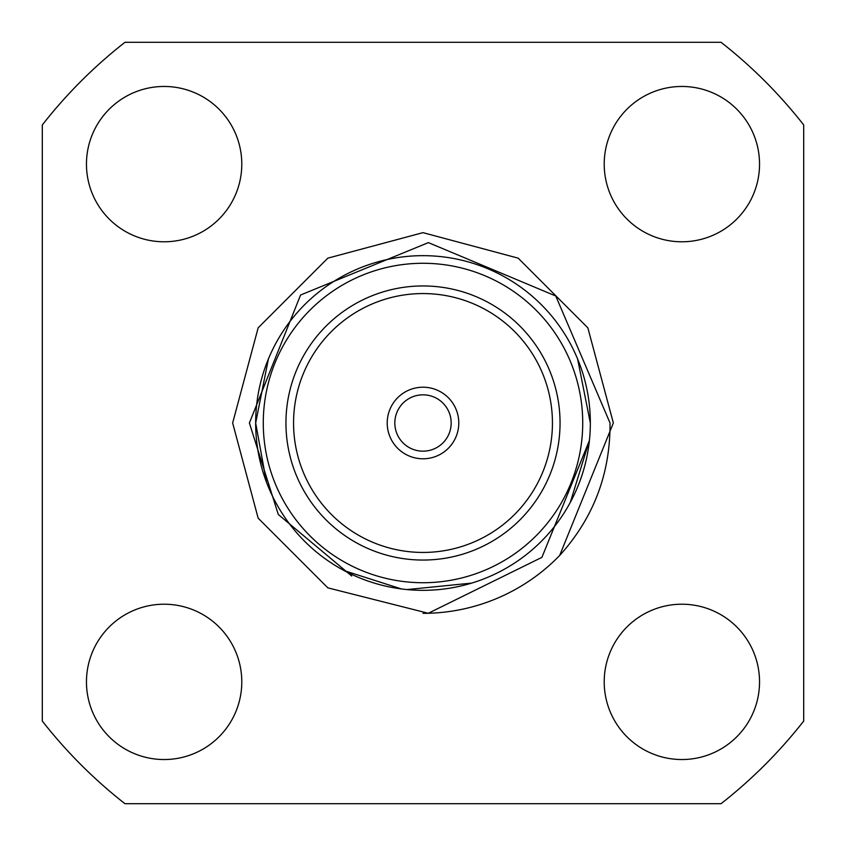 <?xml version="1.0" encoding="UTF-8"?>
<svg xmlns="http://www.w3.org/2000/svg" width="846" height="846" viewBox="0 0 846 846"><rect width="100%" height="100%" fill="white"/><g stroke="black" fill="none" stroke-linecap="round" stroke-linejoin="round"><path stroke-width="1.27" d="M759.539 164.124A77.663 77.663 0 0 1 681.876 241.787A77.663 77.663 0 0 1 604.213 164.124A77.663 77.663 0 0 1 681.876 86.461A77.663 77.663 0 0 1 759.539 164.124M241.787 164.124A77.663 77.663 0 0 1 164.124 241.787A77.663 77.663 0 0 1 86.461 164.124A77.663 77.663 0 0 1 164.124 86.461A77.663 77.663 0 0 1 241.787 164.124M241.787 681.876A77.663 77.663 0 0 1 164.124 759.539A77.663 77.663 0 0 1 86.461 681.876A77.663 77.663 0 0 1 164.124 604.213A77.663 77.663 0 0 1 241.787 681.876M759.539 681.876A77.663 77.663 0 0 1 681.876 759.539A77.663 77.663 0 0 1 604.213 681.876A77.663 77.663 0 0 1 681.876 604.213A77.663 77.663 0 0 1 759.539 681.876M394.828 423A28.172 28.172 0 0 0 423 451.172A28.172 28.172 0 0 0 451.172 423A28.172 28.172 0 0 0 423 394.828A28.172 28.172 0 0 0 394.828 423M387.214 423A35.786 35.786 0 0 0 423 458.786A35.786 35.786 0 0 0 458.786 423A35.786 35.786 0 0 0 423 387.214A35.786 35.786 0 0 0 387.214 423M293.562 423A129.438 129.438 0 0 0 423 552.438A129.438 129.438 0 0 0 552.438 423A129.438 129.438 0 0 0 423 293.562A129.438 129.438 0 0 0 293.562 423M285.948 423A137.052 137.052 0 0 0 423 560.052A137.052 137.052 0 0 0 560.052 423A137.052 137.052 0 0 0 423 285.948A137.052 137.052 0 0 0 285.948 423M268.404 358.958L255.661 423A167.339 167.339 0 0 1 423 255.661A167.339 167.339 0 0 1 590.339 423L577.596 358.958M589.419 440.491L541.916 557.345L428.277 613.276L327.825 587.843L258.157 518.175L232.65 423L258.157 327.825L327.825 258.157L423 232.65L518.175 258.157L587.843 327.825L613.35 423L559.64 555.526A190.35 190.35 0 0 1 428.277 613.276L327.825 587.843L258.157 518.175L232.65 423L258.157 327.825L327.825 258.157L423 232.65L518.175 258.157L587.843 327.825L613.35 423L559.64 555.526C593.585 517.868 610.378 473.697 610.029 423L555.759 295.994L428.393 242.622L300.584 295.011L249.38 423L278.281 514.474L351.714 576.01M613.35 423L559.64 555.526L613.35 423M428.277 613.276L423 613.35L428.277 613.276M255.661 423A167.339 167.339 0 0 0 423 590.339A167.339 167.339 0 0 0 590.339 423A167.339 167.339 0 0 1 423 590.339A167.339 167.339 0 0 1 255.661 423L266.405 481.987M344.227 570.638L401.321 588.922M803.7 721.046L803.7 124.954A483.489 483.489 0 0 0 721.046 42.3L124.954 42.3A483.489 483.489 0 0 0 42.3 124.954L42.3 721.046A483.489 483.489 0 0 0 124.954 803.7L721.046 803.7A483.489 483.489 0 0 0 803.7 721.046M407.011 589.567L471.634 583.116M570.278 502.45L589.429 440.311M582.725 423A159.725 159.725 0 0 0 423 263.275A159.725 159.725 0 0 0 263.275 423A159.725 159.725 0 0 0 423 582.725A159.725 159.725 0 0 0 582.725 423"/></g></svg>
